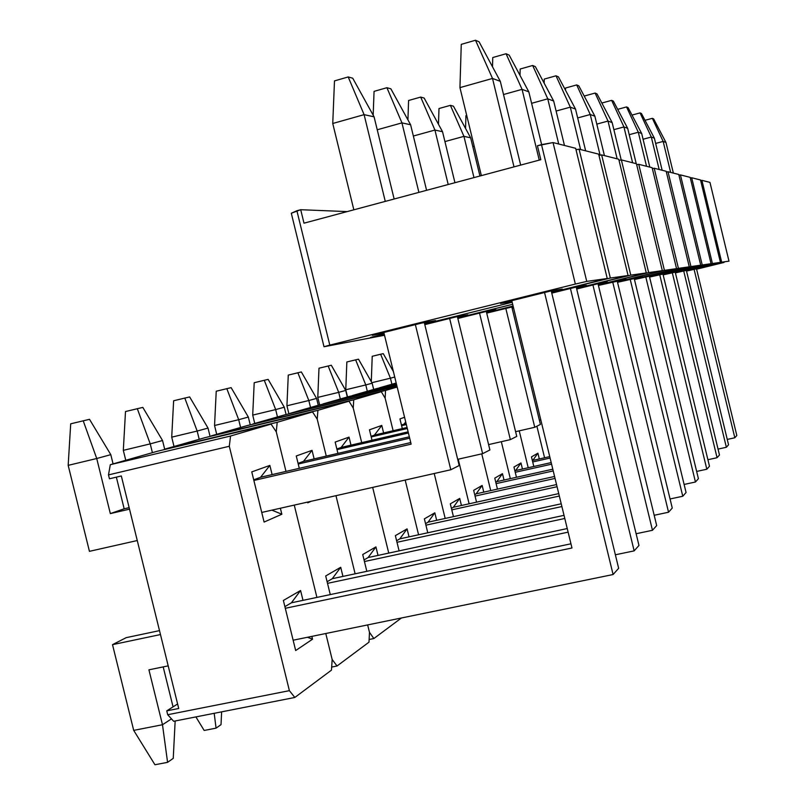 <?xml version="1.0" encoding="UTF-8"?>
<svg xmlns="http://www.w3.org/2000/svg" width="805" height="805" viewBox="0 0 805 805"><rect width="100%" height="100%" fill="white"/><g stroke="black" fill="none" stroke-linecap="round" stroke-linejoin="round"><path stroke-width="1.21" d="M334.488 80.903L348.203 76.948L352.731 78.206L374.073 116.816L364.101 114.652L385.273 201.381L364.101 114.652L332.747 123.487L353.848 209.813L332.747 123.487L334.488 80.903L348.203 76.948L352.731 78.206L374.073 116.816L364.101 114.652L348.203 76.948L364.101 114.652L332.747 123.487L334.488 80.903M459.192 465.521L424.295 322.584L459.192 465.521L450.81 469.758L459.192 465.521M394.138 199.006L374.073 116.816L394.138 199.006M415.37 324.626L450.81 469.758L261.736 512.443L450.81 469.758L415.37 324.626M137.263 540.537L89.436 551.334L68.173 465.36L89.436 551.334L137.263 540.537M70.699 423.812L89.516 419.314L110.798 454.664L96.731 458.508L110.335 513.59L124.161 508.8L116.353 477.144L124.161 508.8L110.335 513.59L129.514 509.163L110.335 513.59L96.731 458.508L68.173 465.36L70.699 423.812L89.516 419.314L110.798 454.664L96.731 458.508L83.197 420.733L96.731 458.508L68.173 465.36L70.699 423.812M113.082 463.911L110.798 454.664L113.082 463.911M253.877 480.454L411.134 444.149L383.834 332.465L411.134 444.149L253.877 480.454M410.741 442.569L260.568 477.274L269.856 465.421L272.11 474.608L269.856 465.421L260.568 477.274L410.741 442.569M129.142 507.653L124.161 508.8L129.142 507.653M148.925 669.83L168.195 665.866L148.925 669.83L162.489 724.731L148.925 669.83M293.141 640.217L613.098 574.529L618.653 568.29L613.098 574.529L544.542 292.517L613.098 574.529L293.141 640.217M163.194 666.902L173.055 706.85L163.194 666.902M171.485 718.875L162.489 724.731L171.485 718.875M167.581 762.345L173.246 758.35L167.581 762.345L162.489 724.731L133.7 730.377L112.509 644.654L126.214 637.651L112.509 644.654L160.467 634.561L112.509 644.654L133.7 730.377L162.489 724.731L167.581 762.345L154.952 764.75L167.581 762.345M285.292 608.298L571.973 547.984L511.789 300.657L571.973 547.984L285.292 608.298M570.956 543.798L291.41 602.794L300.577 590.498L303.002 600.349L300.577 590.498L291.41 602.794L570.956 543.798M159.501 630.627L126.214 637.651L159.501 630.627M481.36 175.631L459.947 87.624L481.36 175.631M461.265 44.355L475.503 40.25L479.096 41.83L475.503 40.25L492.509 78.447L500.308 81.325L520.664 165.095L500.308 81.325L479.096 41.83L500.308 81.325L492.509 78.447L459.947 87.624L461.265 44.355L475.503 40.25L492.509 78.447L459.947 87.624L461.265 44.355M514.003 166.877L492.509 78.447L514.003 166.877M551.224 290.857L618.653 568.29L551.224 290.857M175.158 720.988L173.246 758.35L175.158 720.988M133.7 730.377L154.952 764.75L133.7 730.377M374.063 91.368L386.913 87.705L390.858 88.802L410.61 124.765L401.947 122.883L418.892 192.375L401.947 122.883L377.233 129.776L401.947 122.883L386.913 87.705L390.858 88.802L410.61 124.765L401.947 122.883L386.913 87.705L374.063 91.368L373.168 115.185L374.063 91.368M489.903 449.975L457.401 316.657L489.903 449.975L482.618 453.668L489.903 449.975M426.59 190.312L410.61 124.765L426.59 190.312M449.643 318.468L482.618 453.668L457.683 459.323L482.618 453.668L449.643 318.468M125.771 460.289L123.316 450.347L125.771 460.289M125.5 411.536L142.817 407.4L162.54 440.516L150.233 443.877L152.407 452.672L150.233 443.877L123.316 450.347L125.5 411.536L142.817 407.4L162.54 440.516L150.233 443.877L137.293 408.638L150.233 443.877L123.316 450.347L125.5 411.536M164.673 449.17L162.54 440.516L164.673 449.17M298.232 464.012L409.675 438.172L298.232 464.012M409.343 436.813L303.495 461.376L312.038 450.347L314.131 458.9L312.038 450.347L303.495 461.376L409.343 436.813M408.588 100.494L420.683 97.083L424.144 98.039L442.529 131.708L434.931 130.058L448.204 184.516L434.931 130.058L413.357 136.025L434.931 130.058L420.683 97.083L424.144 98.039L442.529 131.708L434.931 130.058L420.683 97.083L408.588 100.494L407.924 119.865L408.588 100.494M516.75 436.401L486.321 311.475L516.75 436.401L510.36 439.631L516.75 436.401M454.946 182.705L442.529 131.708L454.946 182.705M479.528 313.095L510.36 439.631L488.595 444.601L510.36 439.631L479.528 313.095M174.011 446.503L171.717 437.165L174.011 446.503M173.628 400.759L189.648 396.925L208.022 428.079L197.175 431.047L199.207 439.299L197.175 431.047L171.717 437.165L173.628 400.759L189.648 396.925L208.022 428.079L197.175 431.047L184.778 398.012L197.175 431.047L171.717 437.165L173.628 400.759M210.075 436.421L208.022 428.079L210.075 436.421M337.013 449.623L408.407 433.01L337.013 449.623M408.125 431.832L341.149 447.429L349.038 437.115L351 445.135L349.038 437.115L341.149 447.429L408.125 431.832M438.987 108.534L450.398 105.344L453.457 106.19L470.653 137.816L463.942 136.357L473.974 177.603L463.942 136.357L444.934 141.579L463.942 136.357L450.398 105.344L453.457 106.19L470.653 137.816L463.942 136.357L450.398 105.344L438.987 108.534L438.473 124.292L438.987 108.534M540.407 424.426L511.799 306.906L540.407 424.426L534.751 427.284L540.407 424.426M479.941 176.013L470.653 137.816L479.941 176.013M505.812 308.375L534.751 427.284L515.592 431.681L534.751 427.284L505.812 308.375M216.706 434.298L214.543 425.503L216.706 434.298M216.233 391.22L231.136 387.648L248.332 417.06L238.693 419.697L240.604 427.475L238.693 419.697L214.543 425.503L216.233 391.22L231.136 387.648L248.332 417.06L238.693 419.697L226.809 388.624L238.693 419.697L214.543 425.503L216.233 391.22M250.244 424.849L248.332 417.06L250.244 424.849M371.206 436.934L407.31 428.512L371.206 436.934M407.058 427.475L374.436 435.092L381.771 425.422L383.613 432.949L381.771 425.422L374.436 435.092L407.058 427.475M465.934 115.658L466.719 115.447L465.934 115.658L465.552 128.448L465.934 115.658M540.809 419.928L539.39 420.26L540.809 419.928M254.752 423.43L252.71 415.108L254.752 423.43M254.199 382.717L268.135 379.376L284.286 407.219L275.672 409.584L277.473 416.94L275.672 409.584L252.71 415.108L254.199 382.717L268.135 379.376L284.286 407.219L275.672 409.584L264.261 380.242L275.672 409.584L252.71 415.108L254.199 382.717M286.087 414.525L284.286 407.219L286.087 414.525M401.594 425.664L406.344 424.547L401.594 425.664M406.112 423.631L404.07 424.114L405.7 421.941L404.07 424.114L406.112 423.631M474.185 146.168L472.776 146.55L474.185 146.168M288.904 413.851L286.932 405.79L288.904 413.851M288.271 375.09L301.342 371.95L316.576 398.395L308.818 400.518L310.529 407.491L308.818 400.518L286.932 405.79L288.271 375.09L301.342 371.95L316.576 398.395L308.818 400.518L297.86 372.735L308.818 400.518L286.932 405.79L288.271 375.09M318.257 405.277L316.576 398.395L318.257 405.277M319.645 404.935L317.794 397.388L319.645 404.935M318.991 368.207L331.308 365.249L345.717 390.425L338.704 392.347L340.324 398.978L338.704 392.347L317.794 397.388L318.991 368.207L331.308 365.249L345.717 390.425L338.704 392.347L328.158 365.953L338.704 392.347L317.794 397.388L318.991 368.207M347.317 396.976L345.717 390.425L347.317 396.976M347.519 396.925L345.768 389.771L347.519 396.925M346.854 361.968L358.487 359.171L372.151 383.2L365.782 384.941L367.322 391.26L365.782 384.941L345.768 389.771L346.854 361.968L358.487 359.171L372.151 383.2L365.782 384.941L355.619 359.815L365.782 384.941L345.768 389.771L346.854 361.968M373.681 389.449L372.151 383.2L373.681 389.449M372.222 356.283L383.25 353.637L393.383 371.548L383.25 353.637L380.634 354.22L390.425 378.199L391.904 384.237L390.425 378.199L371.86 382.687L390.425 378.199L380.634 354.22L372.222 356.283L371.286 381.671L372.222 356.283M394.722 377.022L390.425 378.199L394.722 377.022M615.372 554.786L634.149 550.872L638.969 545.468L634.149 550.872L570.433 288.492L634.149 550.872L615.372 554.786M216.062 728.143L221.023 724.651L216.062 728.143L214.19 713.311L216.062 728.143L204.168 730.457L216.062 728.143M327.514 583.353L568.129 532.155L327.514 583.353M567.243 528.553L332.284 578.684L340.716 567.273L342.95 576.41L340.716 567.273L332.284 578.684L567.243 528.553M492.761 57.537L506.073 53.744L509.173 55.112L506.073 53.744L522.063 89.355L528.825 91.851L541.634 144.618L528.825 91.851L509.173 55.112L528.825 91.851L522.063 89.355L503.517 94.527L522.063 89.355L539.249 160.115L522.063 89.355L506.073 53.744L492.761 57.537L492.499 66.795L492.761 57.537M576.219 287.053L638.969 545.468L576.219 287.053M221.627 711.851L221.023 724.651L221.627 711.851M195.897 716.913L204.168 730.457L195.897 716.913M636.121 533.735L652.473 530.294L656.679 525.564L652.473 530.294L592.933 284.99L652.473 530.294L636.121 533.735M364.434 561.538L564.798 518.48L364.434 561.538M564.033 515.341L368.127 557.543L375.925 546.897L378.018 555.41L375.925 546.897L368.127 557.543L564.033 515.341M520.171 69.019L532.669 65.487L535.385 66.684L532.669 65.487L547.762 98.834L553.669 101.017L564.456 145.453L553.669 101.017L535.385 66.684L553.669 101.017L547.762 98.834L531.602 103.312L547.762 98.834L558.72 144.004L547.762 98.834L532.669 65.487L520.171 69.019L520.01 75.368L520.171 69.019M598.004 283.732L656.679 525.564L598.004 283.732M654.183 515.281L668.542 512.232L672.266 508.056L668.542 512.232L612.686 281.911L668.542 512.232L654.183 515.281M396.996 542.288L561.89 506.546L396.996 542.288M561.226 503.799L399.823 538.847L407.078 528.875L409.031 536.844L407.078 528.875L399.823 538.847L561.226 503.799M544.24 79.091L556.024 75.801L558.418 76.857L556.024 75.801L570.312 107.156L575.525 109.078L585.648 150.837L575.525 109.078L558.418 76.857L575.525 109.078L570.312 107.156L556.104 111.06L570.312 107.156L580.586 149.549L570.312 107.156L556.024 75.801L544.24 79.091L544.15 83.136L544.24 79.091M617.163 280.804L672.266 508.056L617.163 280.804M670.062 498.969L682.771 496.242L686.071 492.529L682.771 496.242L630.164 279.184L682.771 496.242L670.062 498.969M425.915 525.172L559.334 496.041L425.915 525.172M558.74 493.606L428.049 522.193L434.831 512.815L436.662 520.312L434.831 512.815L428.049 522.193L558.74 493.606M565.553 88.017L576.692 84.928L578.815 85.863L576.692 84.928L590.246 114.511L594.885 116.222L604.424 155.596L594.885 116.222L578.815 85.863L594.885 116.222L590.246 114.511L577.668 117.943L590.246 114.511L600.107 155.184L590.246 114.511L576.692 84.928L565.553 88.017L565.502 90.21L565.553 88.017M634.139 278.208L686.071 492.529L634.139 278.208M684.119 484.449L695.45 482.004L698.408 478.683L695.45 482.004L645.731 276.759L695.45 482.004L684.119 484.449M451.786 509.867L557.07 486.723L451.786 509.867M556.537 484.56L453.346 507.271L459.715 498.416L461.436 505.49L459.715 498.416L453.346 507.271L556.537 484.56M584.551 95.966L595.106 93.058L597.018 93.903L595.106 93.058L608.017 121.072L612.162 122.602L621.198 159.923L612.162 122.602L597.018 93.903L612.162 122.602L608.017 121.072L596.797 124.111L608.017 121.072L617.163 158.837L608.017 121.072L595.106 93.058L584.551 95.966L584.531 96.67L584.551 95.966M649.283 275.884L698.408 478.683L649.283 275.884M696.647 471.438L706.82 469.224L709.477 466.236L706.82 469.224L659.687 274.586L706.82 469.224L696.647 471.438M475.061 496.091L555.048 478.412L475.061 496.091M554.575 476.469L476.147 493.827L482.145 485.435L483.775 492.137L482.145 485.435L476.147 493.827L554.575 476.469M601.838 103.04L611.629 100.353L613.35 101.108L611.629 100.353L623.945 126.949L627.669 128.327L636.232 163.677L627.669 128.327L613.35 101.108L627.669 128.327L623.945 126.949L613.873 129.665L623.945 126.949L632.609 162.751L623.945 126.949L611.629 100.353L601.838 103.04M662.887 273.791L709.477 466.236L662.887 273.791M707.897 459.715L717.074 457.713L719.479 455.006L717.074 457.713L672.276 272.623L717.074 457.713L707.897 459.715M496.111 483.624L553.226 470.935L496.111 483.624M552.804 469.184L496.806 481.642L502.471 473.672L504.021 480.032L502.471 473.672L496.806 481.642L552.804 469.184M617.677 109.349L626.532 106.934L628.081 107.618L626.532 106.934L638.305 132.241L641.676 133.489L649.806 167.118L641.676 133.489L628.081 107.618L641.676 133.489L638.305 132.241L629.208 134.687L638.305 132.241L646.536 166.293L638.305 132.241L626.532 106.934L617.677 109.349M675.164 271.909L719.479 455.006L675.164 271.909M718.05 449.099L726.362 447.268L728.555 444.803L726.362 447.268L683.676 270.842L726.362 447.268L718.05 449.099M515.24 472.294L551.586 464.183L515.24 472.294M551.194 462.593L515.613 470.553L520.976 462.966L522.455 469.023L520.976 462.966L515.613 470.553L551.194 462.593M632.006 115.075L640.045 112.901L641.454 113.525L640.045 112.901L651.315 137.051L654.374 138.178L662.133 170.247L654.374 138.178L641.454 113.525L654.374 138.178L651.315 137.051L643.064 139.245L651.315 137.051L659.164 169.493L651.315 137.051L640.045 112.901L632.006 115.075M686.313 270.198L728.555 444.803L686.313 270.198M727.247 439.429L734.824 437.759L736.827 435.515L734.824 437.759L694.061 269.222L734.824 437.759L727.247 439.429M532.709 461.949L550.087 458.055L532.709 461.949M549.735 456.606L532.799 460.41L537.901 453.175L539.3 458.951L537.901 453.175L532.799 460.41L549.735 456.606M645.016 120.307L652.352 118.335L653.64 118.899L652.352 118.335L663.159 141.418L665.956 142.455L673.362 173.095L665.956 142.455L653.64 118.899L665.956 142.455L663.159 141.418L655.642 143.421L663.159 141.418L670.646 172.411L663.159 141.418L652.352 118.335L645.016 120.307M696.466 268.629L736.827 435.515L696.466 268.629M110.315 464.696L108.484 474.9L109.45 478.784L121.324 475.966L178.72 708.491L166.756 710.865L167.702 714.719L289.387 690.66L229.294 446.272L108.484 474.9L109.45 478.784L121.324 475.966L178.72 708.491L166.756 710.865L167.702 714.719L173.669 721.28L167.702 714.719L289.387 690.66L294.831 697.462L173.669 721.28L294.831 697.462L331.469 670.142L294.831 697.462L289.387 690.66L229.294 446.272L108.484 474.9L110.315 464.696L230.552 436.028L271.064 424.114L157.126 451.323L110.315 464.696L230.552 436.028L229.294 446.272L230.552 436.028L271.064 424.114L157.126 451.323L110.315 464.696M276.256 431.792L285.986 471.398L276.256 431.792L271.064 424.114L276.256 431.792L285.986 471.398L276.256 431.792L277.212 422.303L312.541 411.919L205.134 437.608L164.18 449.643L277.212 422.303L276.256 431.792M294.258 505.097L316.918 597.411L294.258 505.097M325.784 633.515L332.163 659.506L325.784 633.515M177.603 703.962L166.756 710.865L177.603 703.962M253.716 479.82L260.568 477.274L253.716 479.82M284.89 606.638L291.41 602.794L284.89 606.638M331.469 670.142L332.163 659.506L337.033 665.997L331.67 667.073L337.033 665.997L368.992 642.169L337.033 665.997L332.163 659.506L331.469 670.142M312.541 639.21L295.676 650.531L283.37 600.46L300.577 590.498L283.37 600.46L295.676 650.531L312.541 639.21L311.847 636.383L312.541 639.21L307.45 637.278L312.541 639.21M264.1 522.063L251.764 471.891L269.856 465.421L251.764 471.891L264.1 522.063L281.851 514.234L264.1 522.063M280.371 508.237L281.851 514.234L271.879 510.149L281.851 514.234L280.371 508.237M553.045 142.566L537.418 145.745L540.809 159.692L303.998 223.176L300.708 209.713L296.894 210.739L329.798 345.103L575.354 284.054L541.503 144.638L537.418 145.745L540.809 159.692L303.998 223.176L300.708 209.713L291.299 213.255L296.894 210.739L329.798 345.103L324.002 346.734L291.299 213.255L324.002 346.734L359.553 339.992L324.002 346.734L329.798 345.103L575.354 284.054L541.503 144.638L553.045 142.566L586.744 281.408L607.242 278.49L575.666 148.301L553.045 142.566L586.744 281.408L575.354 284.054L586.744 281.408L607.242 278.49L575.666 148.301L553.045 142.566M599.866 280.492L551.616 292.467L607.242 278.49L551.616 292.467L610.341 278.047L628.081 275.521L598.658 154.137L579.087 149.167L576.018 149.74L579.087 149.167L610.341 278.047L599.866 280.492M512.181 302.257L424.648 323.992L512.181 302.257M384.216 334.025L370.592 337.416L384.216 334.025M343.584 211.453L343.836 212.49L343.584 211.453L300.708 209.713L343.584 211.453L343.836 212.49L343.584 211.453L347.186 211.594L343.584 211.453M359.553 339.992L384.518 335.262L359.553 339.992M384.005 333.159L372.313 335.323L421.75 323.036L435.606 320.561L424.476 323.318L435.606 320.561L421.75 323.036L372.313 335.323L384.005 333.159M500.549 303.455L551.908 290.696L562.303 289.086L551.455 291.782L562.303 289.086L551.908 290.696L500.549 303.455L512.01 301.553L500.549 303.455M205.134 437.608L164.23 449.291L277.212 422.303L312.541 411.919L205.134 437.608M317.21 419.153L326.267 456.093L317.21 419.153L312.541 411.919L317.21 419.153L326.267 456.093L317.21 419.153L317.925 410.329L348.998 401.192L247.427 425.523L211.333 436.119L317.925 410.329L317.21 419.153M335.967 495.679L355.126 573.814L335.967 495.679M367.654 624.922L369.475 632.338L367.654 624.922M298.071 463.378L303.495 461.376L298.071 463.378M327.112 581.733L332.284 578.684L327.112 581.733M368.992 642.169L369.475 632.338L373.862 638.536L369.123 639.502L373.862 638.536L401.423 617.988L373.862 638.536L369.475 632.338L368.992 642.169M330.271 594.593L325.703 575.967L340.716 567.273L325.703 575.967L330.271 594.593M307.752 502.803L307.57 502.089L307.752 502.803L311.233 501.263L307.752 502.803M299.289 468.329L296.26 455.982L312.038 450.347L296.26 455.982L299.289 468.329M247.427 425.523L211.373 435.827L317.925 410.329L348.998 401.192L247.427 425.523M353.234 408.044L361.707 442.639L353.234 408.044L348.998 401.192L353.234 408.044L361.707 442.639L353.234 408.044L353.747 399.793L381.298 391.703L284.97 414.796L252.921 424.205L353.747 399.793L353.234 408.044M372.665 487.397L388.745 553.095L372.665 487.397M336.862 449.009L341.149 447.429L336.862 449.009M364.041 559.948L368.127 557.543L364.041 559.948M366.828 571.309L362.723 554.544L375.925 546.897L362.723 554.544L366.828 571.309M337.929 453.386L335.162 442.076L349.038 437.115L335.162 442.076L337.929 453.386M284.97 414.796L252.951 423.943L353.747 399.793L381.298 391.703L284.97 414.796M385.162 398.203L393.122 430.725L385.162 398.203L381.298 391.703L385.162 398.203L393.122 430.725L385.162 398.203L385.535 390.455L397.167 387.034L385.535 390.455L385.162 398.203M405.187 480.062L418.57 534.772L405.187 480.062M371.065 436.34L374.436 435.092L371.065 436.34M396.613 540.739L399.823 538.847L396.613 540.739M399.099 550.872L395.366 535.647L407.078 528.875L395.366 535.647L399.099 550.872M372.021 440.234L369.465 429.82L381.771 425.422L369.465 429.82L372.021 440.234M289.901 413.388L385.535 390.455L289.901 413.388L318.528 405.207L289.901 413.388M397.006 386.37L318.528 405.207L397.006 386.37M434.217 473.501L445.195 518.45L434.217 473.501M401.454 425.08L404.07 424.114L401.454 425.08M425.553 523.673L428.049 522.193L425.553 523.673M427.777 532.779L424.376 518.863L434.831 512.815L424.376 518.863L427.777 532.779M402.309 428.582L399.944 418.922L404.563 417.272L399.944 418.922L402.309 428.582M322.936 403.949L396.966 386.179L322.936 403.949L348.686 396.593L322.936 403.949M396.684 385.062L348.686 396.593L396.684 385.062M458.226 459.202L469.114 503.809L458.226 459.202M451.434 508.398L453.346 507.271L451.434 508.398M453.446 516.639L450.317 503.85L459.715 498.416L450.317 503.85L453.446 516.639M352.66 395.456L396.644 384.891L352.66 395.456L375.945 388.795L352.66 395.456M396.402 383.884L375.945 388.795L396.402 383.884M481.752 453.859L490.718 490.597L481.752 453.859M474.719 494.673L476.147 493.827L474.719 494.673M476.55 502.169L473.662 490.346L482.145 485.435L473.662 490.346L476.55 502.169M379.558 387.769L396.362 383.723L379.558 387.769L396.191 383.019L379.558 387.769M501.324 441.693L510.33 478.633L501.324 441.693M495.779 482.245L496.806 481.642L495.779 482.245M497.45 489.108L494.773 478.13L502.471 473.672L494.773 478.13L497.45 489.108M519.225 430.846L528.211 467.735L519.225 430.846M514.918 470.955L515.613 470.553L514.918 470.955M516.458 477.264L513.962 467.021L520.976 462.966L513.962 467.021L516.458 477.264M536.895 426.207L544.572 457.763L536.895 426.207M533.806 466.477L531.471 456.888L537.901 453.175L531.471 456.888L533.806 466.477M598.658 154.137L579.087 149.167L610.341 278.047L628.081 275.521L598.658 154.137M621.078 277.403L576.561 288.442L628.081 275.521L576.561 288.442L630.778 275.139L646.284 272.935L618.743 159.239L601.637 154.892L598.97 155.395L601.637 154.892L630.778 275.139L621.078 277.403M512.674 304.29L457.703 317.915L512.674 304.29M424.799 324.636L455.791 316.939L467.826 314.785L457.562 317.331L467.826 314.785L455.791 316.939L424.799 324.636M551.777 293.121L577.427 286.751L586.432 285.362L576.41 287.848L586.432 285.362L577.427 286.751L551.777 293.121M618.743 159.239L601.637 154.892L630.778 275.139L646.284 272.935L618.743 159.239M639.623 274.706L598.296 284.95L646.284 272.935L598.296 284.95L648.649 272.593L662.324 270.651L636.433 163.727L621.359 159.903L619.015 160.346L621.359 159.903L648.649 272.593L639.623 274.706M513.097 306.051L486.592 312.612L513.097 306.051M457.844 318.478L485.445 311.636L496.001 309.744L486.472 312.099L496.001 309.744L485.445 311.636L457.844 318.478M576.692 289.015L599.604 283.33L607.483 282.122L598.175 284.427L607.483 282.122L599.604 283.33L576.692 289.015M636.433 163.727L621.359 159.903L648.649 272.593L662.324 270.651L636.433 163.727M655.964 272.332L617.415 281.871L662.324 270.651L617.415 281.871L664.417 270.349L676.552 268.629L652.131 167.712L638.747 164.311L636.675 164.713L638.747 164.311L664.417 270.349L655.964 272.332M513.479 307.591L512.05 307.943L513.479 307.591M486.713 313.105L513.248 306.655L486.713 313.105M513.369 307.138L511.94 307.49L513.369 307.138M598.417 285.443L625.998 279.265L598.417 285.443M652.131 167.712L638.747 164.311L664.417 270.349L676.552 268.629L652.131 167.712M670.485 270.228L634.37 279.154L676.552 268.629L634.37 279.154L678.424 268.357L689.271 266.817L666.168 171.274L654.193 168.235L652.352 168.597L654.193 168.235L678.424 268.357L670.485 270.228M512.161 308.375L513.58 308.023L512.161 308.375M617.526 282.314L642.42 276.729L617.526 282.314M666.168 171.274L654.193 168.235L678.424 268.357L689.271 266.817L666.168 171.274M683.465 268.337L649.494 276.729L689.271 266.817L649.494 276.729L690.952 266.576L700.712 265.187L678.776 174.474L668.009 171.737L666.359 172.069L668.009 171.737L690.952 266.576L683.465 268.337M634.461 279.546L657.081 274.465L634.461 279.546M678.776 174.474L668.009 171.737L690.952 266.576L700.712 265.187L678.776 174.474M695.138 266.636L663.068 274.555L700.712 265.187L663.068 274.555L702.222 264.976L711.046 263.718L690.167 177.362L680.436 174.896L678.947 175.188L680.436 174.896L702.222 264.976L695.138 266.636M649.575 277.081L670.243 272.442L649.575 277.081M690.167 177.362L680.436 174.896L702.222 264.976L711.046 263.718L690.167 177.362M705.703 265.107L675.335 272.593L711.046 263.718L675.335 272.593L712.415 263.517L720.425 262.38L700.521 179.988L691.676 177.744L690.328 178.016L691.676 177.744L712.415 263.517L705.703 265.107M663.149 274.877L682.127 270.601L663.149 274.877M700.521 179.988L691.676 177.744L712.415 263.517L720.425 262.38L700.521 179.988M715.293 263.708L686.464 270.822L720.425 262.38L686.464 270.822L721.672 262.199L728.988 261.162L709.96 182.383L701.9 180.34L700.662 180.592L701.9 180.34L721.672 262.199L715.293 263.708M675.405 272.885L692.924 268.94L675.405 272.885M709.96 182.383L701.9 180.34L721.672 262.199L728.988 261.162L709.96 182.383M724.047 262.44L696.607 269.202L724.047 262.44M686.524 271.084L702.755 267.421L686.524 271.084"/></g></svg>
